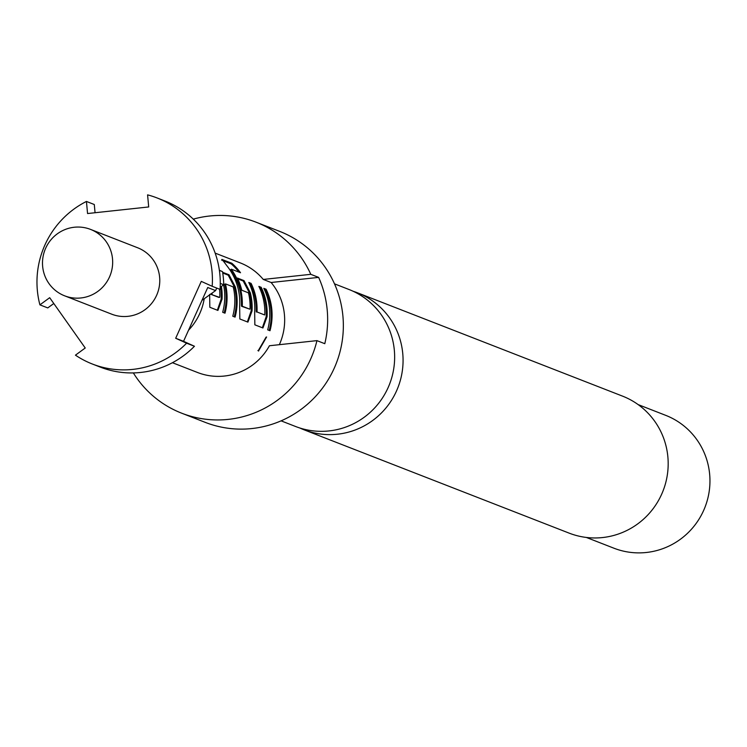 <?xml version="1.0" encoding="UTF-8"?>
<svg xmlns="http://www.w3.org/2000/svg" width="747" height="747" viewBox="0 0 747 747"><rect width="100%" height="100%" fill="white"/><g stroke="black" fill="none" stroke-linecap="round" stroke-linejoin="round"><path stroke-width="1.12" d="M266.604 336.99L258.509 351.006L266.604 336.99M353.135 291.265A73.523 72.198 111.3 0 1 357.402 292.768A73.523 72.198 111.3 0 1 402.754 353.518A73.523 72.198 111.3 0 1 303.992 429.777A73.523 72.198 111.3 0 1 299.836 428.003M281.087 420.85L295.569 426.49A73.523 72.198 -68.7 0 0 394.332 350.231A73.523 72.198 -68.7 0 0 348.98 289.491L334.497 283.841M586.348 537.448L613.885 548.186A71.292 70.013 -68.7 0 0 709.65 474.233A71.292 70.013 -68.7 0 0 665.67 415.332L638.134 404.594M133.34 372.921A102.488 100.64 -68.7 0 0 181.689 413.194L205.248 422.372A102.488 100.64 -68.7 0 0 342.91 316.074A102.488 100.64 -68.7 0 0 279.695 231.393L256.137 222.214A102.488 100.64 -68.7 0 0 193.286 219.132M215.155 253.112L240.273 262.897A58.817 57.752 111.3 0 1 263.271 279.443L310.789 274.326A102.488 100.64 -68.7 0 0 256.137 222.214M310.789 274.326L318.642 277.389A102.488 100.64 111.3 0 1 327.205 309.949A102.488 100.64 111.3 0 1 324.796 343.695L316.943 340.632L269.424 345.749A58.817 57.752 111.3 0 1 197.553 372.501L172.436 362.715M303.992 429.777L569.102 533.115A73.523 72.198 -68.7 0 0 667.865 456.856A73.523 72.198 -68.7 0 0 622.512 396.115L357.402 292.768M95.056 212.727L94.29 204.51L86.437 201.447A89.117 87.511 -68.7 0 0 37.35 290.378A89.117 87.511 -68.7 0 0 39.908 304.86L49.685 297.698L85.233 347.999L75.447 355.161A89.117 87.511 -68.7 0 0 92.32 364.004A89.117 87.511 -68.7 0 0 186.591 343.2L194.444 346.253A89.117 87.511 -68.7 0 1 100.173 367.066L92.32 364.004M64.634 295.821L111.742 314.188A35.651 35.006 -68.7 0 0 159.625 277.212A35.651 35.006 -68.7 0 0 137.635 247.761L90.527 229.394A35.651 35.006 -68.7 0 0 42.644 266.371A35.651 35.006 -68.7 0 0 64.634 295.821A35.651 35.006 -68.7 0 0 112.517 258.845A35.651 35.006 -68.7 0 0 90.527 229.394M188.533 330.221A58.817 57.752 -68.7 0 0 204.22 298.753M263.271 279.443L271.124 282.497A58.817 57.752 111.3 0 1 284.411 314.552A58.817 57.752 111.3 0 1 279.341 344.684M270.003 330.734A58.817 57.752 -68.7 0 0 271.833 309.65A58.817 57.752 -68.7 0 0 266.091 289.22L263.784 288.323A58.817 57.752 -68.7 0 1 269.527 308.754A58.817 57.752 -68.7 0 1 267.697 329.838L270.003 330.734M267.053 316.784A58.817 57.752 -68.7 0 0 266.903 307.736A58.817 57.752 -68.7 0 0 261.17 287.296L258.864 286.4A58.817 57.752 -68.7 0 1 264.597 306.83A58.817 57.752 -68.7 0 1 264.821 314.142L264.634 314.954L257.173 312.041L257.052 311.107A58.817 57.752 -68.7 0 0 256.828 303.805A58.817 57.752 -68.7 0 0 251.085 283.374L248.779 282.469A58.817 57.752 -68.7 0 1 254.522 302.899A58.817 57.752 -68.7 0 1 254.662 311.957L254.848 324.824L262.925 327.98L267.053 316.784L266.175 316.737A57.93 56.884 -68.7 0 0 260.386 287.707L261.17 287.296M221.551 260.124L222.13 259.452L228.152 267.426A58.817 57.752 -68.7 0 1 239.516 297.054A58.817 57.752 -68.7 0 1 239.656 306.102L239.843 318.978L247.92 322.125L252.047 310.929A58.817 57.752 -68.7 0 0 251.898 301.881A58.817 57.752 -68.7 0 0 250.338 292.815L244.008 280.611L237.397 278.033A58.817 57.752 -68.7 0 1 241.776 290.238L248.34 292.796L248.686 293.702A58.817 57.752 -68.7 0 1 249.843 301.078A58.817 57.752 -68.7 0 1 250.068 308.39L249.881 309.202L242.42 306.289L242.299 305.364A58.817 57.752 -68.7 0 0 242.075 298.053A58.817 57.752 -68.7 0 0 231.729 269.826L231.374 269.181L240.515 272.739A58.817 57.752 -68.7 0 0 231.822 263.233L221.896 259.433M223.568 284.859A58.817 57.752 -68.7 0 1 224.511 291.209A58.817 57.752 -68.7 0 1 222.681 312.293L224.996 313.189A58.817 57.752 -68.7 0 0 226.817 292.105A58.817 57.752 -68.7 0 0 225.659 284.728L225.613 283.935L233.083 286.848L233.428 287.754A58.817 57.752 -68.7 0 1 234.586 295.13A58.817 57.752 -68.7 0 1 232.765 316.214L235.072 317.12A58.817 57.752 -68.7 0 0 236.892 296.036A58.817 57.752 -68.7 0 0 235.333 286.969L229.002 274.765L222.615 272.272M209.646 294.402L209.832 307.278L217.909 310.425L222.036 299.239A58.817 57.752 -68.7 0 0 221.887 290.181A58.817 57.752 -68.7 0 0 221.42 286.4M219.618 297.399L211.28 294.467L218.75 297.371L219.618 297.399L219.805 296.596A58.817 57.752 -68.7 0 0 219.581 289.285A58.817 57.752 -68.7 0 0 219.571 289.192M249.881 309.202L241.542 306.261L241.421 305.346A57.93 56.884 -68.7 0 0 231.01 270.349L231.729 269.826L231.374 269.181L230.664 269.714L231.374 269.181M212.157 294.495L212.036 293.562A58.817 57.752 -68.7 0 0 212.045 293.132M216.723 288.081L215.594 290.583L207.741 287.52L183.538 341.323L194.444 346.253M183.538 341.323L175.685 338.26L186.591 343.2M212.185 286.306L220.038 289.369A89.117 87.511 -68.7 0 0 164.91 200.999L157.057 197.936A89.117 87.511 -68.7 0 1 212.185 286.306L201.279 281.376L175.685 338.26M157.057 197.936A89.117 87.511 -68.7 0 0 147.579 194.864L148.7 206.956L87.558 213.539L86.437 201.447M53.793 303.506L47.761 307.913L39.908 304.86M220.262 283.393L223.726 284.747L220.16 287.306M223.726 284.747A84.663 83.132 -68.7 0 0 222.503 271.628L219.394 270.414M219.366 270.246L222.503 271.628M215.594 290.583L201.961 300.378M271.124 282.497L318.642 277.389M181.689 413.194A102.488 100.64 -68.7 0 0 316.943 340.632M269.191 330.417A57.93 56.884 -68.7 0 0 265.306 289.621L266.091 289.22M265.306 289.621L264.205 289.192M258.387 350.464L266.081 337.121M257.173 312.041L264.634 314.954M256.296 312.013L256.174 311.097L257.052 311.107M256.174 311.097A57.93 56.884 -68.7 0 0 250.301 283.776L251.085 283.374M250.301 283.776L249.199 283.346M262.365 327.756L266.175 316.737M260.386 287.707L259.284 287.278M238.956 272.132A57.93 56.884 -68.7 0 0 231.253 263.906L231.822 263.233M231.253 263.906L222.587 260.526M247.36 321.91L251.169 310.892L252.047 310.929M251.169 310.892A57.93 56.884 -68.7 0 0 249.489 293.048L250.338 292.815M249.489 293.048L243.223 281.012L244.008 280.611M243.223 281.012L237.817 278.902M241.542 306.261L242.42 306.289M241.421 305.346L242.299 305.364M231.01 270.349L230.664 269.714L231.01 270.349M234.25 316.803A57.93 56.884 -68.7 0 0 234.483 287.193L228.218 275.167L229.002 274.765M228.218 275.167L222.737 273.028M224.175 312.872A57.93 56.884 -68.7 0 0 224.8 284.934L225.659 284.728M224.8 284.934L224.763 284.159L225.613 283.935M234.483 287.193L235.333 286.969M211.28 294.467L211.158 293.543L212.036 293.562M217.349 310.21L221.159 299.192L222.036 299.239M221.159 299.192A57.93 56.884 -68.7 0 0 220.617 286.979M258.593 351.053L257.902 350.511"/></g></svg>
